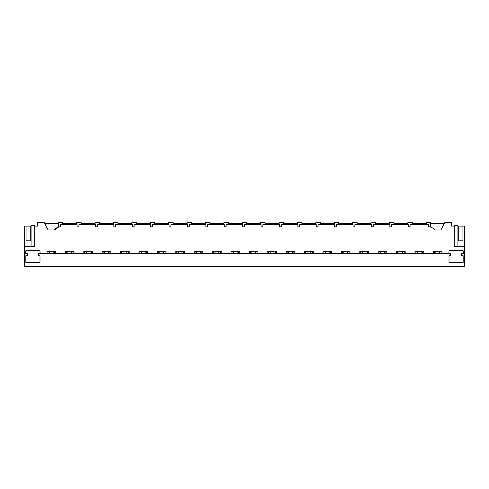 <?xml version="1.0" encoding="UTF-8"?>
<svg xmlns="http://www.w3.org/2000/svg" width="489" height="489" viewBox="0 0 489 489"><rect width="100%" height="100%" fill="white"/><g stroke="black" fill="none" stroke-linecap="round" stroke-linejoin="round"><path stroke-width="0.73" d="M24.45 253.699L27.396 253.699L27.396 255.704L25.831 255.704L25.831 262.385L39.994 262.385L39.994 255.704L38.435 255.704L38.435 253.699L450.565 253.699L450.565 255.704L449.006 255.704L449.006 262.385L463.169 262.385L463.169 255.704L461.604 255.704L461.604 253.699L464.55 253.699L464.55 266.578L24.45 266.578L24.45 226.101L30.318 226.101L30.318 240.82L31.076 240.82L31.076 246.34L34.756 246.34M464.55 253.699L464.55 246.707L454.244 246.707L454.244 226.101L451.304 226.101L451.304 222.422L444.904 222.422L440.907 229.964L434.544 229.964A7.359 7.359 0 0 0 428.486 226.762L428.486 224.628L410.088 224.628L410.088 226.762A7.359 7.359 0 0 0 408.248 227L408.248 224.628L391.689 224.628L391.689 226.762A7.359 7.359 0 0 0 389.849 227L389.849 224.628L373.29 224.628L373.29 226.762A7.359 7.359 0 0 0 371.451 227L371.451 224.628L354.892 224.628L354.892 226.762A7.359 7.359 0 0 0 353.052 227L353.052 224.628L336.493 224.628L336.493 226.762A7.359 7.359 0 0 0 334.653 227L334.653 224.628L318.094 224.628L318.094 226.762A7.359 7.359 0 0 0 316.255 227L316.255 224.628L299.696 224.628L299.696 226.762A7.359 7.359 0 0 0 297.856 227L297.856 224.628L281.297 224.628L281.297 226.762A7.359 7.359 0 0 0 279.457 227L279.457 224.628L262.899 224.628L262.899 226.762A7.359 7.359 0 0 0 261.059 227L261.059 224.628L244.5 224.628L244.5 226.762A7.359 7.359 0 0 0 242.66 227L242.66 224.628L226.101 224.628L226.101 226.762A7.359 7.359 0 0 0 224.262 227L224.262 224.628L207.703 224.628L207.703 226.762A7.359 7.359 0 0 0 205.863 227L205.863 224.628L189.304 224.628L189.304 226.762A7.359 7.359 0 0 0 187.464 227L187.464 224.628L170.905 224.628L170.905 226.762A7.359 7.359 0 0 0 169.066 227L169.066 224.628L152.507 224.628L152.507 226.762A7.359 7.359 0 0 0 150.667 227L150.667 224.628L134.108 224.628L134.108 226.762A7.359 7.359 0 0 0 132.268 227L132.268 224.628L115.71 224.628L115.71 226.762A7.359 7.359 0 0 0 113.87 227L113.87 224.628L97.311 224.628L97.311 226.762A7.359 7.359 0 0 0 95.471 227L95.471 224.628L78.912 224.628L78.912 226.762A7.359 7.359 0 0 0 77.073 227L77.073 224.628L60.514 224.628L60.514 226.762A7.359 7.359 0 0 0 58.674 227L54.456 229.964A7.359 7.359 0 0 1 58.674 227L59.462 226.841M24.45 246.707L34.756 246.707L34.756 226.101L37.696 226.101L37.696 222.422L44.096 222.422L48.093 229.964L54.456 229.964M25.795 253.699L25.795 250.753L40.031 250.753L40.031 253.699M47.005 253.699L47.005 251.309L55.618 251.309L55.618 253.699M65.404 253.699L65.404 251.309L74.016 251.309L74.016 253.699M83.802 253.699L83.802 251.309L92.415 251.309L92.415 253.699M102.201 253.699L102.201 251.309L110.814 251.309L110.814 253.699M120.6 253.699L120.6 251.309L129.212 251.309L129.212 253.699M138.998 253.699L138.998 251.309L147.611 251.309L147.611 253.699M157.403 253.699L157.403 251.309L166.009 251.309L166.009 253.699M175.802 253.699L175.802 251.309L184.408 251.309L184.408 253.699M194.2 253.699L194.2 251.309L202.807 251.309L202.807 253.699M212.599 253.699L212.599 251.309L221.205 251.309L221.205 253.699M230.997 253.699L230.997 251.309L239.604 251.309L239.604 253.699M249.396 253.699L249.396 251.309L258.003 251.309L258.003 253.699M267.795 253.699L267.795 251.309L276.401 251.309L276.401 253.699M286.193 253.699L286.193 251.309L294.8 251.309L294.8 253.699M304.592 253.699L304.592 251.309L313.198 251.309L313.198 253.699M322.991 253.699L322.991 251.309L331.597 251.309L331.597 253.699M341.389 253.699L341.389 251.309L350.002 251.309L350.002 253.699M359.788 253.699L359.788 251.309L368.4 251.309L368.4 253.699M378.186 253.699L378.186 251.309L386.799 251.309L386.799 253.699M396.585 253.699L396.585 251.309L405.198 251.309L405.198 253.699M414.984 253.699L414.984 251.309L423.596 251.309L423.596 253.699M433.382 253.699L433.382 251.309L441.995 251.309L441.995 253.699M448.969 253.699L448.969 250.753L463.205 250.753L463.205 253.699M34.756 226.101L34.756 225.368L31.076 225.368L31.076 226.101L30.318 226.101M54.695 253.699L54.695 251.309M47.928 253.699L47.928 251.309M26.07 226.101L26.07 240.82L30.318 240.82M31.076 226.101L31.076 240.82M444.324 223.528L430.699 223.528M426.28 223.528L412.3 223.528M407.881 223.528L393.896 223.528M389.482 223.528L375.497 223.528M371.084 223.528L357.098 223.528M352.685 223.528L338.7 223.528M334.287 223.528L320.301 223.528M315.888 223.528L301.902 223.528M297.489 223.528L283.504 223.528M279.091 223.528L265.105 223.528M260.692 223.528L246.707 223.528M242.293 223.528L228.308 223.528M223.895 223.528L209.909 223.528M205.496 223.528L191.511 223.528M187.098 223.528L173.112 223.528M168.699 223.528L154.713 223.528M150.3 223.528L136.315 223.528M131.902 223.528L117.916 223.528M113.503 223.528L99.518 223.528M95.104 223.528L81.119 223.528M76.7 223.528L62.72 223.528M58.301 223.528L44.676 223.528M58.301 227.11L58.301 222.422L62.72 222.422L62.72 224.628M464.55 246.707L464.55 226.101L462.93 226.101L462.93 240.82L458.682 240.82L458.682 226.101L462.93 226.101M430.607 227.079L430.699 222.422L426.28 222.422L426.28 224.628M454.244 226.101L454.244 225.368L457.924 225.368L457.924 226.101L458.682 226.101M457.924 226.101L457.924 240.82L458.682 240.82M441.072 253.699L441.072 251.309M434.305 253.699L434.305 251.309M73.099 253.699L73.099 251.309M66.327 253.699L66.327 251.309M77.073 227L77.861 226.841M76.7 224.628L76.7 222.422L81.119 222.422L81.119 224.628M91.498 253.699L91.498 251.309M84.725 253.699L84.725 251.309M95.471 227L96.26 226.841M95.104 224.628L95.104 222.422L99.518 222.422L99.518 224.628M109.897 253.699L109.897 251.309M103.124 253.699L103.124 251.309M113.87 227L114.658 226.841M113.503 224.628L113.503 222.422L117.916 222.422L117.916 224.628M128.295 253.699L128.295 251.309M121.523 253.699L121.523 251.309M132.268 227L133.057 226.841M131.902 224.628L131.902 222.422L136.315 222.422L136.315 224.628M146.694 253.699L146.694 251.309M139.921 253.699L139.921 251.309M150.667 227L151.456 226.841M150.3 224.628L150.3 222.422L154.713 222.422L154.713 224.628M165.093 253.699L165.093 251.309M158.32 253.699L158.32 251.309M169.066 227L169.854 226.841M168.699 224.628L168.699 222.422L173.112 222.422L173.112 224.628M183.491 253.699L183.491 251.309M176.718 253.699L176.718 251.309M187.464 227L188.253 226.841M187.098 224.628L187.098 222.422L191.511 222.422L191.511 224.628M201.89 253.699L201.89 251.309M195.117 253.699L195.117 251.309M205.863 227L206.651 226.841M205.496 224.628L205.496 222.422L209.909 222.422L209.909 224.628M220.288 253.699L220.288 251.309M213.516 253.699L213.516 251.309M224.262 227L225.05 226.841M223.895 224.628L223.895 222.422L228.308 222.422L228.308 224.628M238.687 253.699L238.687 251.309M231.914 253.699L231.914 251.309M242.66 227L243.449 226.841M242.293 224.628L242.293 222.422L246.707 222.422L246.707 224.628M257.086 253.699L257.086 251.309M250.313 253.699L250.313 251.309M261.059 227L261.847 226.841M260.692 224.628L260.692 222.422L265.105 222.422L265.105 224.628M275.484 253.699L275.484 251.309M268.712 253.699L268.712 251.309M279.457 227L280.246 226.841M279.091 224.628L279.091 222.422L283.504 222.422L283.504 224.628M293.883 253.699L293.883 251.309M287.11 253.699L287.11 251.309M297.856 227L298.645 226.841M297.489 224.628L297.489 222.422L301.902 222.422L301.902 224.628M312.282 253.699L312.282 251.309M305.509 253.699L305.509 251.309M316.255 227L317.043 226.841M315.888 224.628L315.888 222.422L320.301 222.422L320.301 224.628M330.68 253.699L330.68 251.309M323.907 253.699L323.907 251.309M334.653 227L335.442 226.841M334.287 224.628L334.287 222.422L338.7 222.422L338.7 224.628M349.079 253.699L349.079 251.309M342.306 253.699L342.306 251.309M353.052 227L353.84 226.841M352.685 224.628L352.685 222.422L357.098 222.422L357.098 224.628M367.477 253.699L367.477 251.309M360.705 253.699L360.705 251.309M371.451 227L372.239 226.841M371.084 224.628L371.084 222.422L375.497 222.422L375.497 224.628M385.876 253.699L385.876 251.309M379.103 253.699L379.103 251.309M389.849 227L390.638 226.841M389.482 224.628L389.482 222.422L393.896 222.422L393.896 224.628M404.275 253.699L404.275 251.309M397.502 253.699L397.502 251.309M408.248 227L409.036 226.841M407.881 224.628L407.881 222.422L412.3 222.422L412.3 224.628M422.673 253.699L422.673 251.309M415.901 253.699L415.901 251.309M454.244 246.34L457.924 246.34L457.924 240.82M53.154 251.309L53.154 253.699M49.475 251.309L49.475 253.699M71.553 251.309L71.553 253.699M67.873 251.309L67.873 253.699M89.952 251.309L89.952 253.699M86.272 251.309L86.272 253.699M108.35 251.309L108.35 253.699M104.67 251.309L104.67 253.699M126.749 251.309L126.749 253.699M123.069 251.309L123.069 253.699M145.147 251.309L145.147 253.699M141.468 251.309L141.468 253.699M163.546 251.309L163.546 253.699M159.866 251.309L159.866 253.699M181.945 251.309L181.945 253.699M178.265 251.309L178.265 253.699M200.343 251.309L200.343 253.699M196.664 251.309L196.664 253.699M218.742 251.309L218.742 253.699M215.062 251.309L215.062 253.699M237.141 251.309L237.141 253.699M233.461 251.309L233.461 253.699M255.539 251.309L255.539 253.699M251.859 251.309L251.859 253.699M273.938 251.309L273.938 253.699M270.258 251.309L270.258 253.699M292.336 251.309L292.336 253.699M288.657 251.309L288.657 253.699M310.735 251.309L310.735 253.699M307.055 251.309L307.055 253.699M329.134 251.309L329.134 253.699M325.454 251.309L325.454 253.699M347.532 251.309L347.532 253.699M343.853 251.309L343.853 253.699M365.931 251.309L365.931 253.699M362.251 251.309L362.251 253.699M384.33 251.309L384.33 253.699M380.65 251.309L380.65 253.699M402.728 251.309L402.728 253.699M399.048 251.309L399.048 253.699M421.127 251.309L421.127 253.699M417.447 251.309L417.447 253.699M439.525 251.309L439.525 253.699M435.846 251.309L435.846 253.699"/></g></svg>
